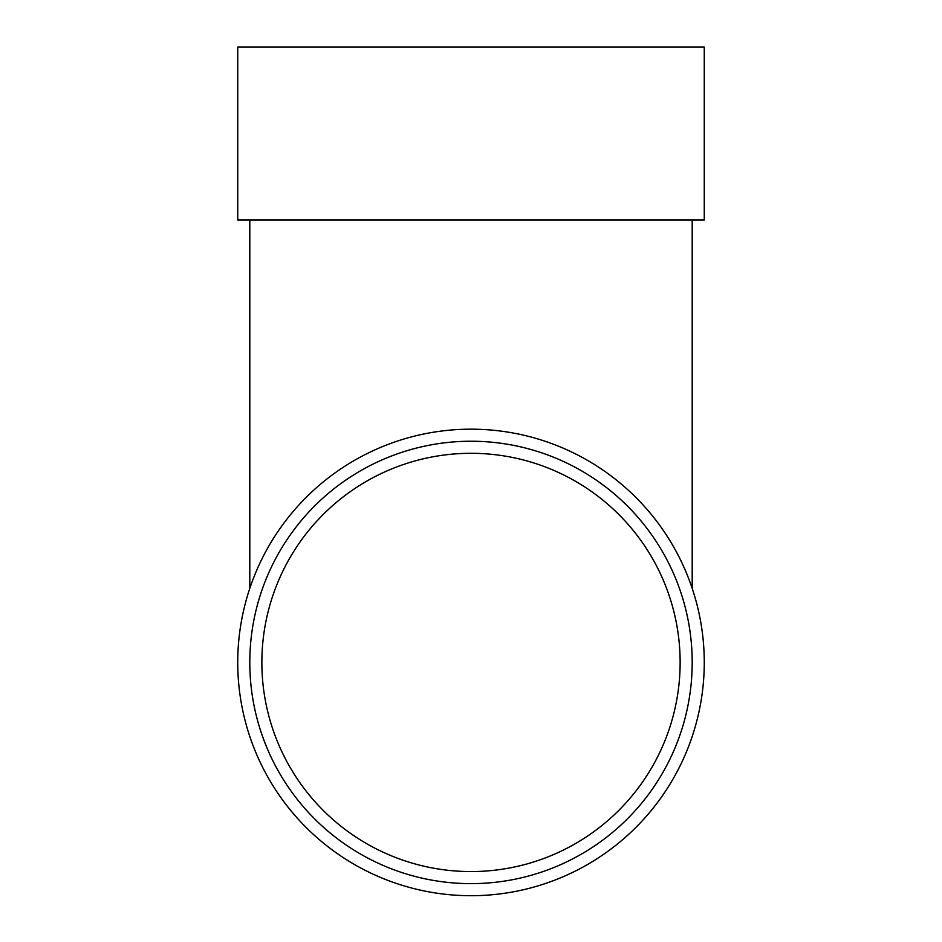 <?xml version="1.0" encoding="UTF-8"?>
<svg xmlns="http://www.w3.org/2000/svg" width="942" height="942" viewBox="0 0 942 942"><rect width="100%" height="100%" fill="white"/><g stroke="black" fill="none" stroke-linecap="round" stroke-linejoin="round"><path stroke-width="1.41" d="M680.136 662.438A209.136 209.136 0 0 0 471 453.302A209.136 209.136 0 0 0 261.864 662.438A209.136 209.136 0 0 0 471 871.562A209.136 209.136 0 0 0 680.136 662.438M237.737 220.039L704.263 220.039L704.263 47.1L237.737 47.1L237.737 220.039M704.263 662.438A233.263 233.263 0 0 1 354.369 864.45A233.263 233.263 0 0 1 354.369 460.426A233.263 233.263 0 0 1 704.263 662.438M692.193 662.438A221.193 221.193 0 0 1 360.397 853.994A221.193 221.193 0 0 1 360.397 470.87A221.193 221.193 0 0 1 692.193 662.438M249.807 220.039L249.807 588.385M692.193 220.039L692.193 588.385"/></g></svg>
